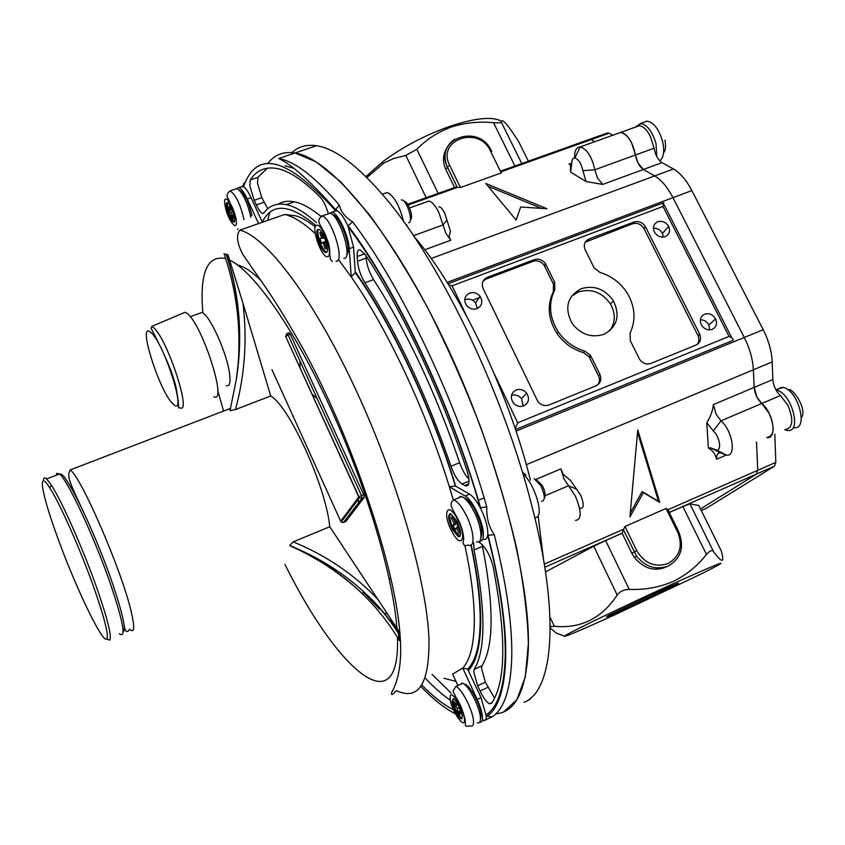<?xml version="1.0" encoding="UTF-8"?>
<svg xmlns="http://www.w3.org/2000/svg" width="845" height="845" viewBox="0 0 845 845"><rect width="100%" height="100%" fill="white"/><g stroke="black" fill="none" stroke-linecap="round" stroke-linejoin="round"><path stroke-width="1.27" d="M213.806 396.759C228.319 404.681 201.29 321.375 186.365 312.946L185.118 312.27L181.981 313.601M536.332 479.664L542.363 485.579C545.226 491.579 545.891 495.698 544.338 497.937M541.656 501.328C545.426 500.61 545.141 495.371 540.789 485.611L534.188 478.65M463.979 497.842C467.359 498.603 471.172 502.923 475.418 510.813C481.418 523.456 483.255 532.413 480.942 537.684M476.538 541.687C483.541 544.719 481.967 526.372 473.686 510.887C469.376 502.817 465.384 498.054 461.729 496.606L460.44 496.406L458.085 498.138M456.86 521.133L450.818 513.781C447.523 514.362 448.051 519.569 452.381 529.424L458.434 536.828C461.75 536.311 461.233 531.082 456.86 521.133M450.343 513.675C449.012 516.591 450.058 521.692 453.48 528.959L460.029 536.469M456.131 519.791L455.032 521.84L452.244 516.401L451.357 518.08L454.145 523.499L453.036 525.569L455.254 529.899L456.374 527.84L459.162 533.29L460.071 531.642L457.272 526.192L458.307 524.291M457.81 527.238L456.374 527.84M457.768 523.034L457.99 524.872M457.398 523.72L453.036 525.569M457.356 522.136L454.145 523.499M452.793 517.478L451.357 518.08M456.828 521.08L455.032 521.84M460.757 525.981L461.317 527.079M635.398 127.141L640.626 123.476C647.185 124.743 652.308 131.429 655.995 143.544L656.829 156.652M785.163 429.587C792.937 428.003 793.835 419.923 787.878 405.325L780.431 395.534L761.757 403.487C757.31 399.199 754.775 393.833 754.152 387.401L753.391 369.793C752.81 359.262 749.779 348.489 744.276 337.472L672.969 197.667C667.487 187.167 661.392 179.922 654.674 175.929L643.394 169.486C639.411 166.697 636.76 161.86 635.461 154.973L631.553 142.71C628.088 136.235 624.455 132.813 620.631 132.422L617.589 133.521L620.631 132.422C627.687 134.334 632.63 141.854 635.461 154.973L638.07 163.127L643.394 169.486L654.674 175.929C661.392 179.922 667.487 187.167 672.969 197.667L744.276 337.472C749.779 348.489 752.81 359.262 753.391 369.793L754.152 387.401L756.856 396.96L761.757 403.487C773.682 412.93 777.421 439.653 766.679 437.594C774.316 436.083 775.14 427.992 769.161 413.342L761.757 403.487L720.965 420.852C732.562 430.475 736.713 457.156 726.425 455.096L720.468 452.888C717.754 452.814 716.465 454.937 716.602 459.268C715.398 454.177 712.652 450.417 708.363 447.987L706.79 422.68C710.592 416.712 712.779 410.691 713.349 404.597L716.127 414.219L720.965 420.852L713.307 430.971L706.79 422.68M575.054 157.519L574.579 157.698C574.484 150.716 576.332 147.125 580.114 146.935L580.209 146.935C587 149.058 591.87 156.663 594.806 169.76L654.083 148.202L650.206 135.971C646.742 129.538 643.077 126.137 639.2 125.778L636.084 126.898M774.802 434.076L775.826 462.352L774.464 466.155L706.346 508.299M623.335 529.783L622.152 533.248L631.849 553.264L636.686 550.591C644.481 563.478 654.949 567.787 668.089 563.509C679.845 556.559 683.056 546.166 677.732 532.318L678.799 531.98C684.598 547.053 681.091 558.387 668.289 565.97C656.1 570.333 645.527 567.048 636.56 556.105L623.335 529.783L624.983 526.477L666.018 508.468L668.004 509.725L757.743 470.295L756.518 441.998L757.743 470.295L756.444 474.087L757.743 470.295L775.826 462.352M654.083 148.202C655.35 155.068 658.001 159.885 662.036 162.641L673.444 168.989C680.246 172.94 686.383 180.133 691.865 190.569L763.204 329.708C768.707 340.672 771.707 351.414 772.203 361.935L772.837 379.521C773.418 385.943 775.953 391.288 780.431 395.534M606.636 133.246L609.15 133.193L612.805 135.232M700.516 508.986L756.444 474.087L700.516 508.986M586.05 181.548L582.902 170.669L594.806 169.76L597.457 177.978L602.707 184.421L586.05 181.548L570.565 172.084L570.586 165.462L569.086 164.078L570.787 165.039M609.15 133.193L591.151 139.626L588.669 139.657L591.151 139.626L594.764 141.685L591.151 139.626L501.856 171.524L501.243 172.95L460.451 187.537L457.187 187.252L447.343 166.94C442.653 155.269 445.125 145.995 454.758 139.129M59.932 474.425C63.966 468.31 94.027 529.646 111.92 581.73C122.683 613.375 126.423 630.18 123.127 632.134M119.293 633.655C126.391 639.073 123.391 622.321 110.294 583.409C94.249 536.902 67.568 479.865 59.499 474.034L56.805 473.316L56.15 475.312M94.334 588.891C81.004 550.919 60.006 503.472 49.781 487.871C37.201 467.866 41.373 492.688 56.256 533.829C73.811 583.42 102.393 643.721 106.692 638.989C108.952 635.873 104.833 619.174 94.334 588.891M43.496 480.816C43.528 477.7 44.574 477.087 46.633 478.967L51.291 485.083C61.822 501.022 83.433 549.768 97.09 588.785C107.854 619.881 112.036 637.024 109.649 640.193L107.157 639.179M413.892 236.273C458.381 287.437 508.743 391.626 530.417 480.235M538.128 515.809L543.588 559.981M523.995 702.343C553.401 691.104 560.679 615.572 531.283 503.673C503.092 392.84 440.245 262.626 386.218 198.902C358.618 166.222 335.349 148.498 316.41 145.72C306.577 144.294 298.412 146.586 291.895 152.586M503.979 711.659L516.886 699.702L525.284 676.951L528.378 643.415C527.65 615.952 523.699 584.032 516.506 547.634C507.454 509.292 495.54 469.228 480.773 427.454C464.634 385.711 446.92 345.795 427.612 307.717C407.892 271.699 388.256 240.413 368.716 213.838L341 182.129L316.136 161.849L294.989 152.987C283.434 151.192 274.329 154.751 267.685 163.698C274.329 154.751 283.434 151.192 294.989 152.987L278.702 158.522C295.053 161.427 315.28 176.985 339.384 205.177C340.641 211.493 345.035 217.038 352.566 221.802C401.491 285.895 457.462 403.445 486.794 506.968C486.393 517.837 488.885 527.079 494.283 534.695L488.051 535.255L487.808 533.089C487.639 526.182 485.315 518.101 480.826 508.859L480.277 507.771C476.548 500.821 472.968 496.29 469.535 494.156L455.349 485.991L449.339 486.762L453.237 499.765M432.122 674.437L451.177 693.122M487.956 713.433L490.079 713.719L487.956 713.433M269.777 212.422L267.548 220.439M358.565 502.838L358.195 497.821M357.815 494.821L357.731 494.251M483.572 720.447C485.368 720.827 486.297 719.496 486.361 716.444L481.037 697.632L467.655 669.113L462.764 668.057L452.645 674.12L457.874 685.538M328.251 213.436C326.022 206.043 323.286 200.571 320.044 197.001C303.26 180.26 288.863 170.753 276.833 168.493C265.298 166.465 256.436 170.299 250.247 179.985L249.814 185.742L254.176 200.286L256.32 204.944C258.707 209.982 260.82 212.813 262.668 213.415L263.925 212.929C269.344 205.546 276.811 202.779 286.339 204.627C294.989 206.423 305.066 212.465 316.548 222.731M267.442 168.134L257.957 177.344L257.482 183.112L261.813 197.645L267.791 208.757M473.707 542.902L474.024 549.989C485.822 610.016 485.896 649.794 474.235 669.314L473.728 671.881L477.657 685.76L480.055 690.978C483.393 697.949 486.54 702.216 489.477 703.769L491.494 703.325C505.986 682.401 506.514 636.771 493.068 566.435C490.237 555.609 486.033 547.845 480.456 543.177L478.354 541.846M482.199 544.592L482.516 546.335C494.114 606.34 493.945 646.15 482.02 665.775L481.492 668.342L485.389 682.221L494.536 698.086M479.707 722.211C481.523 722.633 482.463 721.303 482.516 718.229C482.4 713.37 480.615 707.107 477.171 699.406L462.764 668.057C470.316 659.829 474.172 643.879 474.32 620.209C474.298 599.749 471.151 574.822 464.866 545.405M479.506 541.233C482.02 541.539 483.319 539.459 483.414 534.969C483.858 523.615 472.651 499.775 465.141 495.994L449.339 486.762C426.081 410.86 387.116 328.166 351.256 276.949L349.217 248.705C348.541 235.259 337.873 212.75 331.958 212.19L329.223 213.458M343.514 522.474L362.009 498.307L361.449 495.519L358.808 496.997L285.695 336.468L288.103 335.021L361.449 495.519L363.635 494.621L364.206 497.409L362.009 498.307L359.421 497.832L358.808 496.997L340.662 521.196L341.232 521.978L359.421 497.832L285.695 336.468L286.804 333.68M225.214 254.208L224.094 253.796C236.399 289.782 241.068 326.592 238.11 364.206C241.839 327.247 237.931 290.743 226.365 254.694L225.214 254.208M399.748 633.792L398.618 633.634L398.576 632.799C388.7 617.537 376.976 603.774 363.424 591.511L362.758 594.13C376.775 607.766 388.806 622.976 398.851 639.749L398.491 633.486C388.647 617.948 376.965 603.964 363.424 591.511C344.95 574.621 323.888 560.816 300.26 550.095C323.614 561.724 344.443 576.396 362.748 594.12C341.718 574.082 317.519 557.996 290.152 545.859L289.793 545.363L293.173 541.877L329.772 526.731L399.189 631.648L399.696 640.732M226.407 385.584C229.745 386.566 230.769 382.436 229.502 373.184C226.893 353.485 210.743 317.086 202.885 313.051L202.008 312.439L190.199 316.727M495.941 713.761C515.059 712.335 525.822 691.442 528.209 651.072C531.463 582.987 497.937 453.48 444.797 342.056C391.679 230.463 330.342 158.142 294.989 152.987L316.41 145.72M494.283 534.695C506.778 585.184 512.588 626.472 511.721 658.582C510.528 689.869 503.969 709.314 492.043 716.93L485.463 719.94M455.962 681.366L443.952 678.292M421.718 684.957C432.936 696.396 443.498 704.645 453.438 709.705M483.15 539.184C485.653 539.955 487.164 538.571 487.681 535.054C500.06 584.719 505.891 625.385 505.204 657.03C504.18 687.883 497.874 707.096 486.276 714.68L487.333 716.106L486.34 715.409M462.025 484.027L465.606 485.959C469.577 486.245 470.031 481.175 466.989 470.728C441.079 392.407 402.378 310.728 365.452 254.936L360.118 249.845C357.91 249.55 356.928 251.778 357.171 256.531L357.498 261.242C358.291 268.721 360.773 275.914 364.934 282.821C398.227 334.895 426.894 396.041 450.966 466.282C454.187 475.186 457.874 481.101 462.025 484.027L469.017 481.111M338.929 260.133L351.256 276.949L355.238 272.586L353.569 247.131L347.929 226.037C344.443 218.274 341.031 213.331 337.662 211.197L335.423 210.606L333.838 211.525M316.019 225.657C289.772 203.761 271.858 202.578 262.299 222.119L251.06 197.677C248.345 191.899 245.853 188.255 243.582 186.745L241.11 186.851M226.365 254.694L228.002 254.789L242.895 303.017C247.384 339.109 244.913 374.62 235.48 409.529L270.717 395.978L242.895 303.017M329.772 526.731C326.054 486.91 289.592 406.698 270.717 395.978M343.228 522.548L341.232 521.978L343.683 522.421L345.753 521.566L364.206 497.409M289.001 332.824L290.289 334.208L288.103 335.021L287.057 333.553L289.233 332.74M363.635 494.621L290.289 334.208M242.219 186.481L244.955 183.175M235.48 409.529L229.998 410.649L236.241 379.912L238.11 364.206M397.171 631.405L397.108 630.55M379.458 609.118L363.276 592.165M293.173 541.877C326.571 555.556 355.132 575.086 378.856 600.468M399.315 640.573L399.97 640.996M289.793 545.363L300.26 550.095M400.097 640.087L398.977 639.908L398.576 632.799L399.189 631.648M228.002 254.789L224.094 253.796M285.578 336.606L286.782 333.69M340.725 521.333L271.963 369.635M258.549 223.598L247.247 198.998C244.015 192.185 241.216 188.393 238.829 187.643L237.054 188.551M425.024 677.975C433.791 687.207 442.252 694.643 450.396 700.262M366.022 255.781L366.16 258.084C366.92 265.562 369.392 272.734 373.575 279.621C406.984 331.546 435.671 392.566 459.638 462.711C462.162 469.904 465.246 475.334 468.89 478.999M336.933 210.838L336.616 209.697M278.153 204.184C282.705 201.374 288.124 200.582 294.398 201.818C302.035 203.349 310.78 208.113 320.614 216.109M293.12 168.144L284.976 165.704M480.826 508.859L480.625 507.908C451.557 405.769 396.485 289.919 348.436 226.111L348.351 227.041C396.347 290.331 451.293 405.949 480.277 507.771L486.794 506.968M347.929 226.037L352.566 221.802M492.043 716.93L487.333 716.106M245.536 181.855L243.497 183.861L243.582 186.745C256.584 149.195 287.194 157.149 335.423 210.606L335.486 209.475L339.384 205.177M485.283 719.982L483.699 720.352L485.283 719.982M581.223 288.694C567.248 296.32 564.185 307.855 572.033 323.297C580.673 334.472 591.257 338.158 603.774 334.356C617.22 326.952 620.431 315.776 613.407 300.841C604.967 289.011 594.236 284.966 581.223 288.694M609.731 330.796C615.498 322.568 615.751 313.632 610.491 303.999C602.094 292.233 591.415 288.208 578.466 291.916L571.368 296.415M575.551 520.414C581.719 519.622 581.698 511.584 575.487 496.321L563.921 478.735L560.869 468.89L563.182 474.225L570.597 480.53L580.642 495.128C584.201 504.032 584.053 508.458 580.198 508.384M438.808 206.761C440.636 206.856 442.579 208.937 444.628 213.003L450.438 231.107L449.054 236.674L450.807 240.212L445.885 233.378L438.745 212.285C435.333 205.493 432.059 201.744 428.911 201.057L426.514 201.913M516.105 389.978C510.919 393.031 509.989 397.33 513.306 402.875C516.295 406.191 519.77 407.195 523.752 405.885C528.875 402.864 529.826 398.608 526.615 393.126C523.646 389.725 520.14 388.679 516.105 389.978M469.556 293.099C464.444 295.93 463.44 300.038 466.546 305.425C469.482 308.805 472.978 309.883 477.034 308.647C482.083 305.837 483.108 301.771 480.097 296.437C477.182 292.983 473.665 291.874 469.556 293.099M477.298 308.541L475.566 302.869C472.682 299.457 469.207 298.359 465.13 299.574L464.708 299.753M657.759 221.749C653.597 223.883 652.477 227.294 654.4 232.005C657.135 236.273 660.758 237.804 665.279 236.6C669.377 234.487 670.507 231.118 668.67 226.46C665.966 222.129 662.332 220.556 657.759 221.749M704.603 314.192C700.452 316.431 699.354 319.97 701.329 324.786C704.117 329.138 707.772 330.659 712.293 329.36C716.391 327.152 717.5 323.656 715.609 318.903C712.863 314.477 709.187 312.904 704.603 314.192M698.614 334.778L700.199 335.454M446.582 148.466C442.717 155.036 442.484 162.082 445.885 169.623L454.578 187.548M614.568 614.917L700.98 574.082C734.875 556.95 725.58 560.172 673.085 583.737C625.849 605.189 567.513 633.37 564.397 636.137C563.108 637.785 579.828 630.708 614.568 614.917M720.88 550.116L721.186 550.739C724.809 563.203 722.243 563.457 713.476 551.51C711.955 549.789 709.62 550.771 706.462 554.447C697.4 566.065 686.214 575.096 672.905 581.54C659.258 587.381 644.693 589.99 629.198 589.387C623.959 589.472 619.966 591.352 617.199 595.06C601.714 618.392 580.758 628.807 554.341 626.303L550.222 626.747M501.624 121.31C492.667 116.219 475.45 117.877 449.973 126.285C425.109 135.137 402.738 146.914 382.859 161.596L365.948 176.637M366.867 177.545L383.957 162.958L393.738 158.522L405.822 155.395L416.87 149.28C426.514 139.362 437.953 131.957 451.198 127.077C464.687 122.757 478.798 121.289 493.533 122.683C498.413 123.011 501.022 122.852 501.349 122.208C501.518 120.17 502.859 120.434 505.384 122.99C508.574 126.528 513.01 132.76 518.682 141.685L519.231 142.794M656.216 592.725L609.308 615.097C602.242 618.984 608.875 616.322 629.208 607.122L675.514 585.025C682.961 580.99 676.528 583.557 656.216 592.725M629.937 516.929L643.362 492.614L659.755 502.374L637.743 429.936L629.937 516.929M520.689 207.025L546.99 208.726L485.812 183.513L516.147 220.08L520.689 207.025M617.199 595.06L593.739 546.24L545.521 571.885M593.739 546.24L605.622 540.515L629.198 589.387M622.152 533.248L605.622 540.515M706.462 554.447L682.844 506.535L669.24 512.524M682.844 506.535L689.942 503.895L713.476 551.51M721.186 550.739L698.773 505.468L689.942 503.895M500.599 171.651L501.539 171.313M631.849 553.264L634.341 557.457C644.577 569.498 656.09 572.234 668.902 565.685M515.492 429.535L733.069 340.345C733.745 339.289 732.393 337.979 729.045 336.405L662.987 206.465L663.283 202.885M550.222 627.941L556.232 633.085L562.569 635.451M596.031 385.816C600.594 383.355 601.883 379.532 599.908 374.356L590.433 355.259L584.803 351.129C573.871 347.865 565.073 341.507 558.418 332.053C549.366 317.773 548.141 303.704 554.742 289.867L554.69 282.283L545.49 263.693C542.479 259.732 538.719 258.39 534.22 259.668L487.311 277.371C482.653 279.706 481.27 283.434 483.16 288.557L537.948 401.671C541.085 405.262 544.771 406.371 549.007 404.987L596.031 385.816M696.037 345.035C700.399 342.669 701.582 338.961 699.586 333.912L645.485 226.809C642.612 222.351 638.799 220.746 634.035 222.013L588.997 239.008C584.539 241.247 583.261 244.87 585.184 249.866L594.204 267.971L600.013 272.439C612.034 276.167 621.35 283.455 627.941 294.292C635.197 307.495 635.926 320.403 630.116 333.014L630.275 340.662L639.538 359.231C642.58 363.424 646.372 364.829 650.914 363.434L696.037 345.035M455.275 187.294L457.187 187.252M501.856 171.524L500.324 171.091M668.004 509.725L678.757 531.896M630.285 513.052L642.137 491.579L658.519 501.328L637.521 432.344M658.519 501.328L659.755 502.374M642.137 491.579L643.362 492.614M541.539 208.377L488.114 186.28M697.199 344.443C699.206 341.771 699.449 338.76 697.907 335.402L643.974 228.551C641.101 224.105 637.299 222.51 632.546 223.767L585.215 242.188M597.721 384.876C599.696 382.141 599.95 379.109 598.461 375.771L589.007 356.727L583.399 352.608C572.487 349.344 563.721 343.007 557.077 333.585C548.056 319.325 546.831 305.298 553.422 291.483L553.369 283.92L544.191 265.383C541.191 261.422 537.452 260.08 532.963 261.358L486.15 279.04L483.108 281.089M709.705 329.899L708.839 324.945C706.906 321.533 704.075 319.811 700.368 319.769M663.346 237.044L662.438 233.357C660.357 229.787 657.357 228.087 653.417 228.266M523.213 406.086L521.555 398.629C518.745 395.386 515.387 394.298 511.489 395.397M515.207 428.679L517.7 422.796L729.045 336.405M448.537 284.68L452.107 285.832L466.472 315.808M582.902 170.669C581.265 163.423 578.571 159.198 574.832 157.983C572.709 158.015 571.674 160.001 571.716 163.919L570.565 172.084M708.363 447.987L710.476 447.808L716.391 449.984C722.031 451.072 719.676 436.337 713.307 430.971M571.738 164.469L570.998 164.733L571.738 164.669M404.174 201.416C407.987 200.561 414.039 217.978 410.459 219.499M408.568 222.689C413.913 223.017 407.132 200.212 401.766 199.906L401.291 199.885M332.518 214.767C339.933 214.757 352.481 249.951 346.735 254.588M343.82 258.359C353.442 259.679 339.458 214.218 329.856 213.257L327.448 214.112M318.301 229.428C313.643 229.143 320.804 251.852 325.547 252.475L325.895 252.518C330.649 253.099 323.455 230.03 318.681 229.46L318.301 229.428M318.607 229.449C315.576 232.195 322.463 251.599 326.635 252.085L326.73 252.106M324.829 238.195L323.17 238.258L321.269 232.47L319.801 232.544L321.702 238.322L319.864 238.396L321.375 242.99L323.212 242.927L325.103 248.683L326.592 248.652L324.691 242.885L326.402 242.832M326.254 242.325L324.691 242.885M326.445 248.208L325.103 248.683M326.128 241.881L323.212 242.927M324.66 238.206L325.99 241.427M325.716 241.427L321.375 242.99M323.033 237.836L321.702 238.322M325.811 236.019L326.054 236.758M239.082 189.85C244.173 192.502 248.462 201.089 251.968 215.602M250.88 217.218C247.279 201.966 242.652 192.406 237.001 188.541L235.533 189.048M226.544 207.595C228.414 215.306 230.759 220.165 233.579 222.161C234.741 222.288 235.037 220.566 234.445 217.028C232.576 209.264 230.22 204.384 227.389 202.388C226.217 202.293 225.942 204.025 226.544 207.595M227.527 202.42L227.495 207.268C229.291 214.767 231.593 219.605 234.403 221.802M233.431 212.982L231.9 211.155L231.203 207.331M230.632 206.233L229.513 204.902L230.315 209.275L228.351 206.93L228.984 210.416L230.96 212.76L231.752 217.102L233.336 218.992L232.544 214.651L234.424 216.901M233.79 214.207L232.544 214.651M232.914 216.7L231.752 217.102M232.734 212.148L230.96 212.76M231.593 209.507L228.984 210.416M231.477 208.873L230.315 209.275M464 683.996L464.57 684.228C469.186 683.721 480.636 704.751 481.227 714.933L480.435 719.57M477.224 722.676C479.643 723.563 480.699 721.767 480.372 717.299C479.738 706.758 468.426 684.968 462.785 683.309L461.835 683.077L462.585 683.394M462.532 716.137C460.778 708.11 457.8 702.322 453.596 698.752L452.075 701.572C453.828 709.546 456.807 715.314 460.99 718.884L462.532 716.137M453.269 698.657L453.036 701.128C454.79 709.103 457.758 714.87 461.951 718.44L462.299 718.546M457.303 702.786L456.68 701.91L457.05 705.49L454.441 701.868L454.737 704.719L457.346 708.353L457.705 711.902L459.796 714.817L459.437 711.258L462.057 714.912L461.845 712.821M461.497 711.68L459.141 708.406L458.835 705.427M459.057 707.561L457.346 708.353M456.057 704.117L454.737 704.719M458.508 704.825L457.05 705.49M460.757 710.656L459.437 711.258M460.673 710.539L457.705 711.902M776.09 390.136L776.481 390.21C791.469 392.46 802.423 432.957 787.466 430.443L784.783 429.746M152.829 327.099C166.233 335.613 192.797 415.613 179.795 407.681C177.049 408.378 180.397 409.857 176.077 387.908C171.915 367.089 155.554 337.218 151.139 328.399L151.709 326.413L152.829 327.099M173.415 404.248C188.224 418.909 163.645 341.063 150.431 332.159C136.805 320.815 160.413 394.171 173.415 404.248M465.711 514.256C473.982 529.783 475.629 548.13 468.69 545.057C463.884 546.504 462.236 544.56 463.725 539.237C463.398 532.794 461.497 526.097 458.022 519.136C451.241 506.979 448.632 503.81 453.828 499.923C457.441 501.391 461.402 506.176 465.711 514.256M451.589 530.892C461.064 550.063 467.707 538.656 457.673 519.622C447.934 500.251 441.819 512.471 451.589 530.892M659.755 160.814C663.758 157.561 664.688 151.012 662.543 141.168C658.868 129.074 653.734 122.398 647.133 121.141L643.721 122.356M662.036 162.641L602.707 184.421M673.444 168.989L431.151 258.496M763.204 329.708L516.02 431.119M691.865 190.569L447.132 282.42M772.203 361.935L526.298 464.687M713.349 404.597L772.837 379.521M774.464 466.155L669.219 512.482M706.716 508.13L701.287 510.538M535.561 517.753L537.103 517.087C543.726 513.147 533.607 482.178 522.992 474.119M528.347 699.871L529.635 699.723L531.082 697.706M403.604 221.485C399.431 205.356 393.939 195.702 387.116 192.523L384.401 193.473M406.603 224.569L407.11 226.397M526.139 475.217L522.421 472.197M344.137 516.548L344.802 517.235M390.865 622.237L391.277 619.649M389.872 578.973L390.844 577.991M385.584 615.297L386.207 611.769M317.16 398.608L311.71 393.833M471.172 544.962C477.594 575.17 480.763 600.753 480.689 621.698C480.414 645.855 476.358 662.079 468.5 670.37M261.813 197.645L254.176 200.286M482.516 546.335L474.024 549.989M485.389 682.221L477.657 685.76M477.171 699.406L481.037 697.632M465.141 495.994L469.535 494.156M230.579 408.367L70.188 469.926C80.888 476.242 121.638 570.29 131.081 611.136C134.978 627.571 134.503 633.634 129.634 629.335C126.93 633.57 125.028 631.733 123.919 623.832M479.59 640.404L478.608 642.781M428.996 640.352C429.249 684.196 418.359 700.949 396.337 690.597C392.186 695.329 390.696 695.773 391.879 691.928C390.971 693.016 403.414 677.458 400.129 636.253C396.284 570.343 352.64 439.03 303.028 348.647C288.958 323.667 276.516 303.27 265.7 287.458L243.349 255.222C237.033 243.761 235.871 235.406 239.874 230.146C265.985 236.473 312.808 297.546 355.143 388.256C397.477 478.84 427.39 583.663 428.996 640.352M284.976 564.46C336.648 668.955 400.276 726.679 397.467 637.457M217.693 390.411L223.576 411.061M237.561 264.992C244.025 266.492 251.704 271.551 260.598 280.149M483.414 720.405L482.4 720.574M304.221 219.277L304.908 219.658M420.768 686.362C433.052 699.216 444.597 708.363 455.423 713.803M355.291 271.752C392.059 323.867 432.017 408.526 455.677 486.139M237.783 228.847L237.783 229.682M315.28 233.664C303.556 222.742 293.321 216.352 284.575 214.472L239.874 230.146M396.949 628.31C393.105 576.29 366.36 486.023 330.046 406.941C293.722 327.775 253.468 271.087 229.555 260.08M225.678 258.538C207.057 254.852 199.462 273.019 202.885 313.051M247.247 198.998L251.06 197.677M349.217 248.705L353.569 247.131M482.02 665.775L474.235 669.314M487.787 687.418L480.055 690.978M459.638 462.711L450.966 466.282M373.575 279.621L364.934 282.821M366.16 258.084L357.498 261.242M364.681 253.806L357.171 256.531M468.711 483.847L464.665 485.537M263.957 202.293L256.32 204.944M257.957 177.344L250.247 179.985M480.573 297.134L472.503 300.197M413.501 235.692L443.033 224.95L446.994 219.996M501.243 172.95L490.459 151.012C478.904 124.954 436.2 139.689 449.688 165.377L447.375 166.877L445.885 169.623M726.277 455.075L716.602 459.268M535.983 479.39L560.869 468.89M544.286 564.09L623.335 529.361M569.086 164.078L571.706 163.127M457.451 187.389L408.124 205.008M450.807 240.212L424.729 249.793M622.395 533.079L544.803 567.238M500.504 171.45L501.233 171.186M514.901 166L493.533 122.683M416.87 149.28L438.164 193.41M550 617.103L554.341 626.303M501.349 122.208L521.777 163.55M528.347 161.205L518.682 141.685M426.165 197.698L405.822 155.395M662.987 206.465L452.107 285.832M494.483 374.303L517.7 422.796M491.536 150.811L491.125 152.364M449.688 165.377L460.451 187.537M624.983 526.477L636.686 550.591M677.732 532.318L666.018 508.468M490.459 151.012L491.769 151.276M697.907 335.402L699.586 333.912M587.602 240.73L588.997 239.008M632.546 223.767L634.035 222.013M644.048 228.699L645.569 226.967M598.461 375.771L599.908 374.356M486.15 279.04L487.311 277.371M532.963 261.358L534.22 259.668M544.761 266.376L546.06 264.696M553.369 283.92L554.69 282.283M553.422 291.483L554.742 289.867M583.399 352.608L584.803 351.129M589.662 357.847L591.088 356.389M722.834 453.765L723.362 453.533M576.786 489.287L568.537 485.748L545.183 495.688M321.206 215.982L321.998 216.035C331.483 217.049 345.542 262.552 336.025 261.189M327.258 256.658C334.06 257.461 323.117 224.062 316.928 225.256C310.368 224.992 321.068 257.429 327.258 256.658M237.001 188.541L230.157 190.885C235.755 194.783 240.381 204.353 244.025 219.615M235.882 218.739C233.326 203.645 222.003 190.315 225.14 205.916C227.654 220.672 238.871 234.234 235.882 218.739M473.432 720.531C473.77 724.999 472.735 726.774 470.338 725.876C463.43 726.816 466.123 726.235 465.088 719.528C463.081 710.898 459.997 703.452 455.835 697.167C452.814 689.71 451.8 693.111 455.867 686.457C461.444 688.157 472.746 709.99 473.432 720.531M450.216 698.973C451.156 710.825 465.954 731.601 464.433 718.789C463.493 706.673 448.463 685.918 450.216 698.973M793.951 427.633C808.982 430.105 798.071 389.651 783.019 387.443L776.893 389.45M151.709 326.413L185.118 312.27M177.809 401.026L178.369 400.847M461.729 496.606L453.828 499.923M459.532 536.353L458.434 536.828M461.286 496.797L460.44 496.406M639.306 125.789L640.415 123.465M640.626 123.476L647.133 121.141M664.973 140.112C666.008 146.343 665.543 150.558 663.568 152.744M607.872 132.802L500.715 171.07M639.2 125.778L580.114 146.935M49.781 487.871L51.291 485.083M59.499 474.034L46.633 478.967M106.692 638.989L109.649 640.193M389.978 193.949L387.116 192.523L382.289 194.223M300.007 368.209L299.922 360.868M345.404 514.869L345.436 516.39M487.322 716.106C498.571 708.121 504.697 688.633 505.711 657.642C506.356 625.849 500.462 585.057 488.051 535.255L487.766 534.198M467.655 669.113C475.724 661.128 479.907 645.126 480.203 621.117C480.33 600.383 477.224 575.044 470.897 545.099M484.132 497.916L478.122 500.441M83.982 512.862C68.846 480.763 66.744 476.422 70.188 469.926M226.629 254.767C239.8 296.067 243.001 337.778 236.241 379.912M238.829 187.643L242.621 186.344M331.958 212.19L336.31 210.648M491.97 702.617L489.477 703.769M468.352 484.808L465.606 485.959M294.398 201.818L286.339 204.627M263.883 212.993L262.668 213.415M263.693 213.183L262.932 213.447M355.238 272.586C391.932 324.279 431.774 408.684 455.349 485.991M284.575 214.472L295.391 215.76C300.566 216.985 307.2 220.693 315.312 226.904M278.702 158.522C291.683 164.426 310.611 181.411 335.486 209.475L337.662 211.197M634.341 557.457L636.56 556.105L623.335 529.635M675.187 584.349L675.514 585.025M382.859 161.596L382.394 163.877M564.397 636.137L556.232 633.085M550.771 626.472L550.201 625.279M456.311 186.925L407.681 204.3M490.945 149.745C477.319 122.726 433.654 139.562 447.375 166.877L457.272 187.294M643.974 228.551L645.485 226.809M544.191 265.383L545.49 263.693M557.077 333.585L558.418 332.053M589.007 356.727L590.433 355.259M708.839 324.945L715.609 318.903M662.438 233.357L668.67 226.46M475.566 302.869L480.097 296.437M521.555 398.629L526.615 393.126M731.876 337.958L663.695 203.909M447.966 283.772L663.716 202.726M428.911 201.057L409.593 207.976M720.542 452.888L721.376 452.529M716.391 449.984L726.425 455.096M720.468 452.888L710.476 447.808M570.945 164.733L570.586 165.462M574.832 157.983L580.209 146.935M610.491 303.999L613.407 300.841M329.856 213.257L321.998 216.035C314.182 221.77 323.012 226.101 326.994 239.124C332.064 250.278 327.575 258.01 332.402 261.432M326.635 252.085L325.547 252.475M230.157 190.885C226.692 193.41 226.185 196.23 228.636 199.346L236.283 219.13M234.329 221.897L233.579 222.161M462.785 683.309L455.867 686.457M461.951 718.44L460.99 718.884M785.692 429.609L787.223 430.422M801.345 417.789C807.366 410.343 794.649 390.348 789.23 389.545M775.932 389.862L781.984 387.295"/></g></svg>
